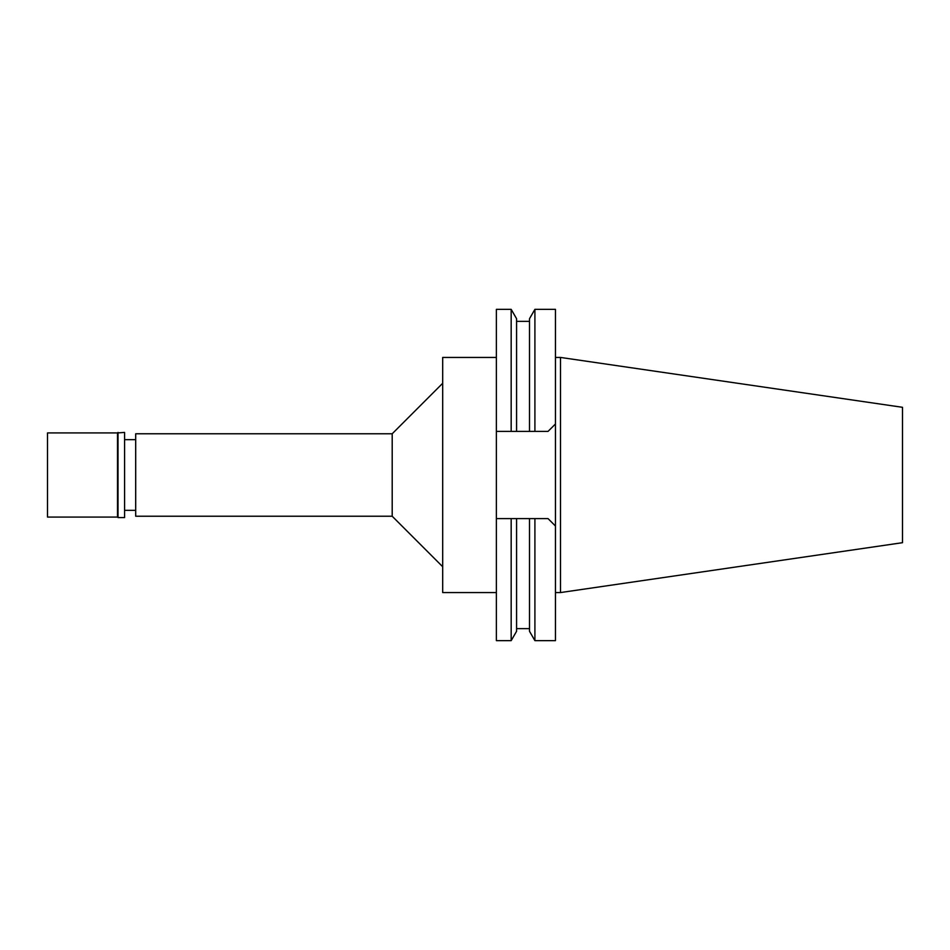 <?xml version="1.0" encoding="UTF-8"?>
<svg xmlns="http://www.w3.org/2000/svg" width="950" height="950" viewBox="0 0 950 950"><rect width="100%" height="100%" fill="white"/><g stroke="black" fill="none" stroke-linecap="round" stroke-linejoin="round"><path stroke-width="1.43" d="M560.5 357.438L560.5 592.562L902.5 542.688L902.5 407.312L560.5 357.438L555.453 357.438M560.5 592.562L555.453 592.562M555.453 423.985L555.453 309.344L534.909 309.344L534.909 431.395L496.375 431.395L496.375 640.656L511.171 640.656L511.171 518.605L548.043 518.605L555.453 526.015L555.453 423.985L548.043 431.395L534.909 431.395M534.909 518.605L534.909 640.656L555.453 640.656L555.453 526.015M511.171 431.395L511.171 309.344L496.375 309.344L496.375 431.395M516.574 431.395L516.574 318.713L511.171 309.344M534.909 309.344L529.506 318.713L529.506 431.395M496.375 518.605L511.171 518.605M529.506 518.605L529.506 631.287L534.909 640.656M511.171 640.656L516.574 631.287L516.574 518.605M496.375 357.438L442.688 357.438L442.688 592.562L496.375 592.562M442.688 383.277L392.196 433.77L135.696 433.77L135.696 516.23L392.196 516.23L392.196 433.77M442.688 566.722L392.196 516.23M135.696 439.66L124.581 439.66M135.696 510.34L124.581 510.34M47.5 432.927L47.5 517.073L117.515 517.073L117.515 432.927L47.5 432.927M118.026 432.416L118.026 517.584L124.581 517.584L124.581 432.416L117.515 432.927M529.506 321.349L516.574 321.349M529.506 628.651L516.574 628.651"/></g></svg>
